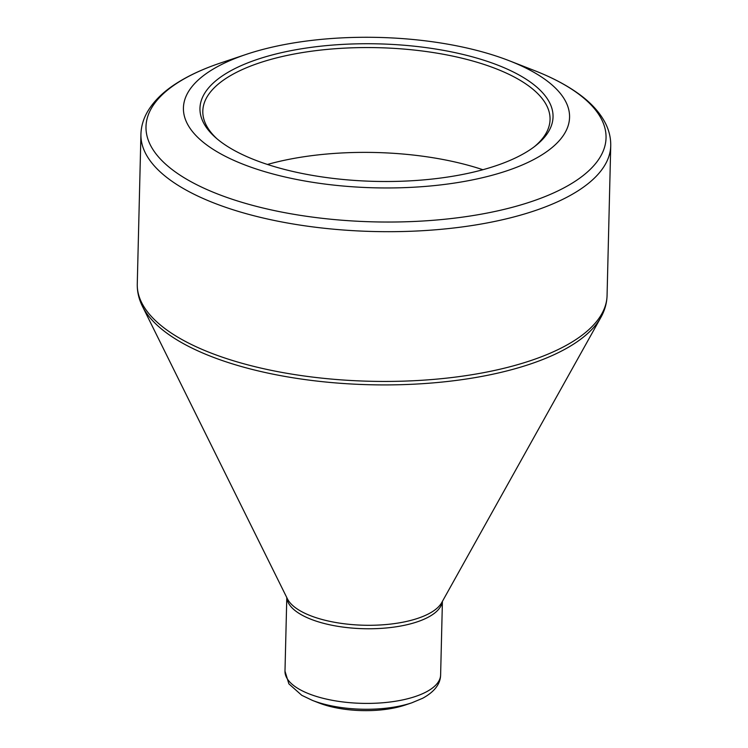 <?xml version="1.0" encoding="UTF-8"?>
<svg xmlns="http://www.w3.org/2000/svg" width="748" height="748" viewBox="0 0 748 748"><rect width="100%" height="100%" fill="white"/><g stroke="black" fill="none" stroke-linecap="round" stroke-linejoin="round"><path stroke-width="1.12" d="M464.143 54.716A176.593 68.779 -178.6 0 1 535.774 145.598A176.593 68.779 -178.6 0 1 374.823 181.371A176.593 68.779 -178.6 0 1 215.807 137.782A176.593 68.779 -178.6 0 1 257.564 59.316A176.593 68.779 -178.6 0 1 464.143 54.716M472.353 49.293A193.134 75.221 1.4 0 0 246.382 54.333A193.134 75.221 1.4 0 0 237.041 161.764A193.134 75.221 1.4 0 0 513.39 168.515A193.134 75.221 1.4 0 0 509.313 60.766A193.134 75.221 1.4 0 0 472.353 49.293M312.43 700.399L318.994 702.961A63.243 24.628 1.4 0 0 405.098 705.065L411.774 702.83A72.967 28.415 -178.6 0 1 326.399 704.728A72.967 28.415 -178.6 0 1 312.43 700.399L301.762 695.303L288.868 683.84L284.988 671.143A77.839 30.313 1.4 0 0 324.174 698.567A77.839 30.313 1.4 0 0 440.619 674.948L442.414 601.364M482.881 169.721A173.676 67.638 1.4 0 0 460.067 163.186A173.676 67.638 1.4 0 0 267.457 164.457M534.39 146.673A173.676 67.638 1.4 0 0 550.051 119.549A173.676 67.638 1.4 0 0 462.629 58.363A173.676 67.638 1.4 0 0 202.811 111.069A173.676 67.638 1.4 0 0 217.135 138.922M246.382 54.333L220.997 62.832A230.103 89.62 1.4 0 0 261.819 207.72A230.103 89.62 1.4 0 0 560.673 189.562A230.103 89.62 1.4 0 0 534.25 70.49L509.313 60.766M142.438 306.315L287.419 598.839A78.774 30.677 1.4 0 0 363.967 625.235A78.774 30.677 1.4 0 0 441.722 602.608L600.822 317.517A234.031 91.144 -178.6 0 1 255.928 370.354A234.031 91.144 -178.6 0 1 142.438 306.315C138.847 299.125 137.127 291.692 137.267 284.034A234.966 91.508 1.4 0 0 255.554 366.819A234.966 91.508 1.4 0 0 607.067 295.516L610.733 145.776A234.966 91.508 -178.6 0 1 259.219 217.07A234.966 91.508 -178.6 0 1 140.933 134.294C141.166 126.599 143.261 119.241 147.225 112.209C153.452 101.373 163.232 91.724 176.575 83.271C188.87 75.436 203.68 68.62 220.997 62.832M442.358 601.476A77.839 30.313 -178.6 0 1 363.883 628.713A77.839 30.313 -178.6 0 1 286.839 597.671M137.267 284.034L140.933 134.294M284.988 671.143L286.793 597.568M440.619 674.948C440.432 684.027 434.466 691.797 422.695 698.249L411.774 702.83M607.067 295.516C606.843 303.174 604.758 310.514 600.822 317.517M610.733 145.776C610.873 138.081 609.134 130.629 605.525 123.411C599.831 112.284 590.527 102.167 577.624 93.079C565.722 84.646 551.267 77.119 534.25 70.49"/></g></svg>
